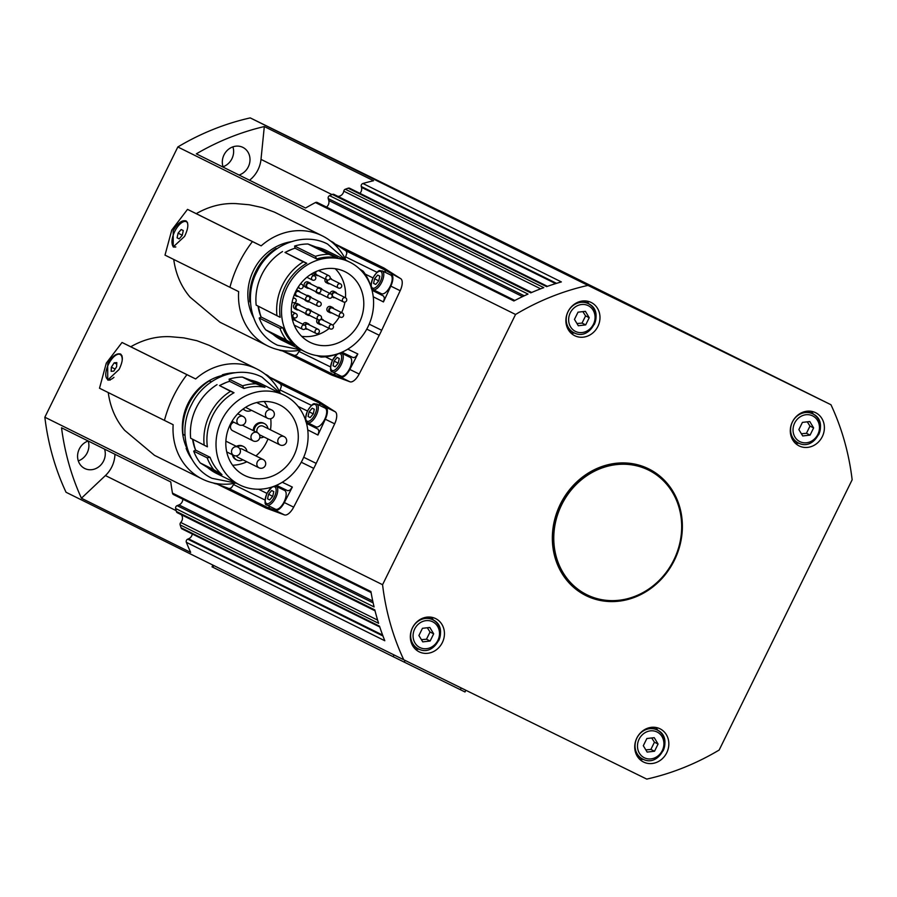 <?xml version="1.0" encoding="UTF-8"?>
<svg xmlns="http://www.w3.org/2000/svg" width="897" height="897" viewBox="0 0 897 897"><rect width="100%" height="100%" fill="white"/><g stroke="black" fill="none" stroke-linecap="round" stroke-linejoin="round"><path stroke-width="1.35" d="M576.973 323.537L582.041 323.088L585.584 315.89L582.859 311.629M645.818 749.881L650.886 749.432L654.429 742.223L651.704 737.962M586.829 594.722L585.92 594.274A69.54 62.498 -63.6 0 1 554.077 524.487A69.54 62.498 -63.6 0 1 609.523 465.117A69.54 62.498 -63.6 0 1 647.712 469.68L648.621 470.129A69.54 62.498 -63.6 0 1 680.464 539.916A69.54 62.498 -63.6 0 1 625.018 599.286A69.54 62.498 -63.6 0 1 586.829 594.722A69.54 62.498 -63.6 0 1 554.985 524.936A69.54 62.498 -63.6 0 1 610.431 465.577A69.54 62.498 -63.6 0 1 648.621 470.129M643.598 762.058A18.545 16.662 -63.6 0 1 643.541 762.035A18.545 16.662 -63.6 0 1 636.836 738.04A18.545 16.662 -63.6 0 1 659.968 728.779A18.545 16.662 -63.6 0 1 660.024 728.801A18.545 16.662 -63.6 0 1 666.729 752.796A18.545 16.662 -63.6 0 1 643.598 762.058M799.149 445.932A18.545 16.662 -63.6 0 1 799.104 445.899A18.545 16.662 -63.6 0 1 792.399 421.915A18.545 16.662 -63.6 0 1 815.53 412.654A18.545 16.662 -63.6 0 1 815.575 412.676A18.545 16.662 -63.6 0 1 822.28 436.671A18.545 16.662 -63.6 0 1 799.149 445.932M574.753 335.713A18.545 16.662 -63.6 0 1 574.697 335.691A18.545 16.662 -63.6 0 1 567.992 311.708A18.545 16.662 -63.6 0 1 591.123 302.446A18.545 16.662 -63.6 0 1 591.179 302.468A18.545 16.662 -63.6 0 1 597.884 326.452A18.545 16.662 -63.6 0 1 574.753 335.713M419.202 651.85A18.545 16.662 -63.6 0 1 419.146 651.816A18.545 16.662 -63.6 0 1 412.441 627.833A18.545 16.662 -63.6 0 1 435.572 618.571A18.545 16.662 -63.6 0 1 435.628 618.594A18.545 16.662 -63.6 0 1 442.333 642.588A18.545 16.662 -63.6 0 1 419.202 651.85M586.145 595.686A70.695 63.541 -63.6 0 1 585.954 595.586A70.695 63.541 -63.6 0 1 560.378 504.125A70.695 63.541 -63.6 0 1 648.576 468.817A70.695 63.541 -63.6 0 1 648.778 468.918A70.695 63.541 -63.6 0 1 674.342 560.367A70.695 63.541 -63.6 0 1 586.145 595.686M350.099 357.342A10.428 4.575 116.2 0 1 350.11 357.354L350.11 357.354A10.428 4.575 116.2 0 1 349.606 368.734A10.428 4.575 116.2 0 1 340.916 376.078A10.428 4.575 116.2 0 1 340.905 376.067L332.495 371.941A10.428 4.575 -63.8 0 0 332.495 371.941A10.428 4.575 -63.8 0 0 341.196 364.608A10.428 4.575 -63.8 0 0 341.701 353.216A10.428 4.575 -63.8 0 0 341.69 353.216L350.11 357.354M325.129 408.09A10.428 4.575 116.2 0 1 325.14 408.101L325.14 408.101A10.428 4.575 116.2 0 1 324.636 419.482A10.428 4.575 116.2 0 1 315.946 426.826A10.428 4.575 116.2 0 1 315.935 426.815M113.953 377.323A13.904 6.1 116.2 0 1 109.456 379.723A13.904 6.1 116.2 0 1 107.864 379.442A13.904 6.1 116.2 0 1 107.775 365.898A13.904 6.1 116.2 0 1 118.527 354.203A13.904 6.1 116.2 0 1 120.12 354.483A13.904 6.1 116.2 0 1 122.16 360.628M120.478 354.696A13.904 6.1 116.2 0 1 120.871 354.842A13.904 6.1 116.2 0 1 122.07 355.963M110.219 380.081A13.904 6.1 116.2 0 1 110.208 380.081A13.904 6.1 116.2 0 1 108.604 379.812A13.904 6.1 116.2 0 1 108.245 379.599M260.623 468.212A4.631 4.171 116.4 0 1 259.02 467.808A4.631 4.631 0 0 0 265.579 464.769A4.631 4.631 0 0 0 263.135 459.511A4.631 4.171 116.4 0 0 256.845 463.558A4.631 4.171 116.4 0 0 259.02 467.808L238.086 457.425A4.631 4.171 -63.6 0 1 236.427 455.833M242.863 459.802A7.535 6.772 -63.6 0 1 236.797 460.026A7.535 6.772 -63.6 0 1 233.321 455.194M236.797 460.026L235.889 459.578A7.535 6.772 -63.6 0 1 232.413 454.734M257.215 432.556A4.631 4.171 -63.6 0 1 263.157 426.21A4.631 4.171 -63.6 0 1 263.169 426.221A4.631 4.171 -63.6 0 1 263.18 426.221L284.114 436.604A4.631 4.171 116.4 0 0 279.987 444.912A4.631 4.171 116.4 0 0 279.999 444.912A4.631 4.631 0 0 0 286.21 442.804A4.631 4.631 0 0 0 284.114 436.604M254.187 431.053A7.535 6.772 -63.6 0 1 264.436 423.608A7.535 6.772 -63.6 0 1 264.458 423.619A7.535 6.772 -63.6 0 1 267.956 428.587M253.268 430.605A7.535 6.772 -63.6 0 1 263.527 423.16A7.535 6.772 -63.6 0 1 263.55 423.171A7.535 6.772 -63.6 0 1 263.572 423.182L264.458 423.619M267.676 418.35A4.631 4.171 116.4 0 1 267.665 418.338A4.631 4.631 0 0 0 273.888 416.23A4.631 4.631 0 0 0 271.791 410.03A4.631 4.171 116.4 0 0 271.78 410.03A4.631 4.171 116.4 0 0 267.665 418.338L246.731 407.956A4.631 4.171 -63.6 0 1 246.731 407.956A4.631 4.171 -63.6 0 1 245.733 407.227M251.508 410.321A7.535 6.772 -63.6 0 1 245.464 410.557A7.535 6.772 -63.6 0 1 245.442 410.546A7.535 6.772 -63.6 0 1 243.345 408.841M245.442 410.546L244.533 410.097A7.535 6.772 -63.6 0 1 244.533 410.097A7.535 6.772 -63.6 0 1 243.053 409.066M232.704 430.751A4.631 4.171 -63.6 0 1 233.87 422.229M209.102 345.3L196.88 340.703L183.762 337.866L170.654 336.723C156.953 336.027 143.655 339.369 130.749 346.758L195.669 378.96A61.422 55.21 116.4 0 1 256.789 368.947A61.422 55.21 116.4 0 1 280.234 392.998M244.657 475.488A39.401 35.42 -63.6 0 1 244.545 475.432A39.401 35.42 -63.6 0 1 230.294 424.46A39.401 35.42 -63.6 0 1 279.449 404.782A39.401 35.42 -63.6 0 1 279.561 404.827A39.401 35.42 -63.6 0 1 293.812 455.811A39.401 35.42 -63.6 0 1 244.657 475.488M119.077 369.486L107.741 380.025L107.696 363.846C112.17 356.244 116.442 352.97 120.523 354.023C123.349 356.389 122.867 361.547 119.077 369.486M108.257 380.216A14.487 6.346 116.2 0 1 107.326 379.106M303.242 458.3A50.064 44.996 116.4 0 0 284.304 395.285A50.064 44.996 116.4 0 0 221.66 420.301A50.064 44.996 116.4 0 0 239.813 484.985A50.064 44.996 116.4 0 0 302.446 459.97A50.064 44.996 116.4 0 0 303.242 458.3M243.928 388.457L229.542 381.326L229.116 379.139L242.594 385.822L243.928 388.457A50.064 44.996 116.4 0 1 264.985 387.302L250.611 380.171A50.064 44.996 -63.6 0 1 260.814 383.636L284.304 395.285M207.386 446.818L190.669 438.229L207.386 446.818A50.064 44.996 116.4 0 1 212.555 415.782A50.064 44.996 116.4 0 1 234.005 392.74L219.619 385.609A50.064 44.996 -63.6 0 1 229.542 381.326M204.135 444.912A52.385 47.081 -63.6 0 1 209.786 414.414A52.385 47.081 -63.6 0 1 230.507 391.316L219.619 385.609M190.669 438.229A52.385 47.081 -63.6 0 1 196.308 407.731A52.385 47.081 -63.6 0 1 217.04 384.634M234.005 392.74L230.507 391.316M186.744 448.096A50.064 44.996 -63.6 0 1 187.978 403.594A50.064 44.996 -63.6 0 1 209.416 380.552A50.064 44.996 -63.6 0 1 222.478 375.428M211.255 381.92L209.225 380.911L211.49 381.763M185.006 435.538L182.966 434.271A53.54 48.124 -63.6 0 1 188.819 404.02A53.54 48.124 -63.6 0 1 209.225 380.911M108.234 392.516C110.253 407.26 115.713 419.852 124.616 430.291L154.486 455.34L202.206 479.009A61.422 55.21 116.4 0 0 235.485 483.135M269.47 377.054A59.572 26.114 116.2 0 1 269.616 377.132L317.863 400.824A59.572 26.114 116.2 0 1 318.962 401.441L335.209 411.768A11.594 5.079 116.2 0 1 334.671 423.821L316.192 463.39A59.572 26.114 116.2 0 1 314.993 465.891A59.572 26.114 116.2 0 1 313.748 468.369L293.667 507.153L284.327 502.555L292.344 487.071L290 490.121L287.825 490.76L276.455 485.311L287.825 490.76M318.11 429.192L306.505 423.35L318.11 429.192L318.94 431.322L317.942 435.034L325.319 419.235A11.594 5.079 116.2 0 0 325.858 407.182L319.377 403.056L320.072 405.612M269.616 377.132A59.572 26.114 116.2 0 1 270.715 377.749L280.638 384.051L281.355 386.327L279.528 391.574M270.322 506.682L267.911 507.646L275.11 510.315A11.594 5.079 116.2 0 0 284.327 502.555M234.364 483.348L231.426 487.8L229.184 488.607L218.173 484.526A59.572 26.114 116.2 0 1 217.096 484.066A59.572 26.114 116.2 0 1 216.951 483.999M298.353 309.902A2.893 2.601 -63.6 0 1 295.64 305.978A2.893 2.601 -63.6 0 1 299.262 304.532A2.893 2.601 -63.6 0 1 299.262 304.543A2.893 2.601 -63.6 0 1 300.405 305.754M296.705 309.734A2.893 2.601 -63.6 0 1 296.694 309.734L294.866 308.826A2.893 2.601 -63.6 0 1 294.866 308.826A2.893 2.601 -63.6 0 1 297.434 303.635A2.893 2.601 -63.6 0 1 297.456 303.635L299.262 304.543M299.004 305.058A2.321 2.086 -63.6 0 1 299.015 305.058L309.028 310.026A2.321 2.086 116.4 0 0 309.017 310.026A2.321 2.086 116.4 0 0 306.965 314.174A2.321 2.086 116.4 0 0 306.965 314.185L296.952 309.207A2.321 2.086 -63.6 0 1 299.004 305.058M308.983 288.296A2.893 2.601 -63.6 0 1 306.281 284.371A2.893 2.601 -63.6 0 1 309.891 282.925A2.893 2.601 -63.6 0 1 309.902 282.925A2.893 2.601 -63.6 0 1 311.046 284.136M305.518 287.219A2.893 2.601 -63.6 0 1 305.507 287.208A2.893 2.601 -63.6 0 1 308.075 282.017A2.893 2.601 -63.6 0 1 308.086 282.017A2.893 2.601 -63.6 0 1 308.086 282.028M319.657 288.408A2.321 2.086 116.4 0 0 317.594 292.568A2.321 2.321 0 0 0 320.711 291.514A2.321 2.321 0 0 0 319.657 288.408L309.644 283.441A2.321 2.086 -63.6 0 1 309.644 283.441A2.321 2.086 -63.6 0 1 309.656 283.452A2.321 2.086 -63.6 0 0 307.581 287.601A2.321 2.086 -63.6 0 0 307.593 287.601M330.163 278.182A2.893 2.601 -63.6 0 1 330.679 278.362A2.893 2.601 -63.6 0 1 330.69 278.362A2.893 2.601 -63.6 0 1 331.834 279.572M329.771 283.732A2.893 2.601 -63.6 0 1 328.123 283.553A2.893 2.601 -63.6 0 1 328.111 283.553A2.893 2.601 -63.6 0 1 327.013 279.92M319.276 270.277A2.893 2.601 -63.6 0 1 320.296 271.432M318.244 275.581A2.893 2.601 -63.6 0 1 316.585 275.413A2.893 2.601 -63.6 0 1 316.585 275.401A2.893 2.601 -63.6 0 1 315.464 271.813M328.907 275.693A2.321 2.086 116.4 0 0 326.856 279.853A2.321 2.321 0 0 0 329.961 278.799A2.321 2.321 0 0 0 328.907 275.704A2.321 2.086 116.4 0 0 328.907 275.693L318.895 270.737A2.321 2.086 -63.6 0 1 318.895 270.737A2.321 2.086 -63.6 0 1 318.906 270.737A2.321 2.086 -63.6 0 0 318.446 270.58M298.062 296.346A2.893 2.601 -63.6 0 1 295.348 292.422A2.893 2.601 -63.6 0 1 298.97 290.976L298.97 290.976A2.893 2.601 -63.6 0 1 300.114 292.187M296.559 289.877A2.893 2.601 -63.6 0 1 297.142 290.067A2.893 2.601 -63.6 0 1 297.154 290.079A2.893 2.601 -63.6 0 1 297.165 290.079M306.673 300.618L306.673 300.618A2.321 2.321 0 0 0 309.779 299.564A2.321 2.321 0 0 0 308.725 296.459L308.725 296.459A2.321 2.086 116.4 0 0 306.673 300.618L296.66 295.651A2.321 2.086 -63.6 0 1 298.712 291.491L298.712 291.491A2.321 2.086 -63.6 0 1 298.723 291.503M331.778 294.721A2.893 2.601 -63.6 0 1 335.702 292.265A2.893 2.601 -63.6 0 1 335.713 292.265A2.893 2.601 -63.6 0 1 336.857 293.476M334.794 297.636A2.893 2.601 -63.6 0 1 333.146 297.456A2.893 2.601 -63.6 0 1 333.135 297.456A2.893 2.601 -63.6 0 1 332.114 296.481M335.713 292.265L333.886 291.357A2.893 2.601 -63.6 0 1 333.897 291.368A2.893 2.601 -63.6 0 0 330.018 293.498M343.416 301.908A2.321 2.086 116.4 0 1 343.405 301.908A2.321 2.321 0 0 0 346.522 300.854A2.321 2.321 0 0 0 345.468 297.748A2.321 2.086 116.4 0 0 345.457 297.748A2.321 2.086 116.4 0 0 343.405 301.908L333.392 296.941A2.321 2.086 -63.6 0 1 333.392 296.941A2.321 2.086 -63.6 0 1 335.444 292.781A2.321 2.086 -63.6 0 1 335.456 292.781A2.321 2.086 -63.6 0 1 335.456 292.792M319.388 288.273A2.893 2.601 -63.6 0 1 321.115 288.43A2.893 2.601 -63.6 0 1 321.126 288.43A2.893 2.601 -63.6 0 1 322.27 289.653M320.207 293.801A2.893 2.601 -63.6 0 1 318.558 293.633A2.893 2.601 -63.6 0 1 318.547 293.622A2.893 2.601 -63.6 0 1 317.437 292.478M317.572 287.376A2.893 2.601 -63.6 0 1 319.298 287.533L319.298 287.533A2.893 2.601 -63.6 0 1 319.31 287.533M330.87 293.913A2.321 2.086 116.4 0 0 328.818 298.073A2.321 2.321 0 0 0 331.924 297.019A2.321 2.321 0 0 0 330.881 293.924A2.321 2.086 116.4 0 0 330.87 293.913L320.868 288.957A2.321 2.086 -63.6 0 1 320.868 288.957L320.868 288.957A2.321 2.086 -63.6 0 0 320.184 288.767M331.722 312.874A2.893 2.601 -63.6 0 1 329.008 308.949A2.893 2.601 -63.6 0 1 332.63 307.503L332.63 307.503A2.893 2.601 -63.6 0 1 333.774 308.725M332.63 307.503L330.814 306.606A2.893 2.601 -63.6 0 1 330.825 306.606A2.893 2.601 -63.6 0 0 328.235 311.797A2.893 2.601 -63.6 0 1 328.235 311.797L330.062 312.694A2.893 2.601 -63.6 0 1 330.062 312.694M342.385 312.997L332.372 308.03A2.321 2.086 -63.6 0 1 332.372 308.03A2.321 2.086 -63.6 0 1 332.383 308.03A2.321 2.086 -63.6 0 0 330.32 312.178L340.333 317.146A2.321 2.321 0 0 0 343.439 316.092A2.321 2.321 0 0 0 342.385 312.997A2.321 2.086 116.4 0 0 342.385 312.986A2.321 2.086 116.4 0 0 340.333 317.146M321.048 319.029A2.893 2.601 -63.6 0 1 322.427 319.242A2.893 2.601 -63.6 0 1 322.438 319.254A2.893 2.601 -63.6 0 1 323.57 320.464M321.518 324.613A2.893 2.601 -63.6 0 1 319.87 324.445A2.893 2.601 -63.6 0 1 319.859 324.445A2.893 2.601 -63.6 0 1 319.343 319.926M332.182 324.736A2.321 2.086 116.4 0 0 330.13 328.885A2.321 2.321 0 0 0 333.236 327.842A2.321 2.321 0 0 0 332.193 324.736A2.321 2.086 116.4 0 0 332.182 324.736L322.18 319.769A2.321 2.086 -63.6 0 1 322.18 319.769L322.18 319.769A2.321 2.086 -63.6 0 0 320.117 323.929L330.13 328.885A2.321 2.086 116.4 0 0 330.141 328.896M304.733 325.185A2.893 2.601 -63.6 0 1 308.333 323.761A2.893 2.601 -63.6 0 1 308.344 323.772A2.893 2.601 -63.6 0 1 309.487 324.983M307.424 329.132A2.893 2.601 -63.6 0 1 305.776 328.964L305.776 328.964A2.893 2.601 -63.6 0 1 305.339 328.683M302.917 324.277A2.893 2.601 -63.6 0 1 306.516 322.864A2.893 2.601 -63.6 0 1 306.539 322.864L308.344 323.772M305.159 325.499A2.321 2.086 -63.6 0 1 308.086 324.288L308.086 324.288A2.321 2.086 -63.6 0 1 308.097 324.288M308.759 309.891A2.893 2.601 -63.6 0 1 310.474 310.048A2.893 2.601 -63.6 0 1 310.485 310.048A2.893 2.601 -63.6 0 1 311.629 311.259M309.566 315.419A2.893 2.601 -63.6 0 1 307.918 315.239A2.893 2.601 -63.6 0 1 307.906 315.239A2.893 2.601 -63.6 0 1 306.796 314.096M310.485 310.048L308.669 309.151A2.893 2.601 -63.6 0 1 308.669 309.151L308.669 309.151A2.893 2.601 -63.6 0 0 306.942 308.994M322.438 319.254L321.272 318.67A2.321 2.321 0 0 0 320.24 315.531L310.227 310.564A2.321 2.086 -63.6 0 1 310.239 310.575A2.321 2.086 -63.6 0 0 309.543 310.373M292.444 319.747A2.893 2.601 -63.6 0 1 294.833 319.612A2.893 2.601 -63.6 0 1 294.844 319.624A2.893 2.601 -63.6 0 1 295.988 320.834M294.844 319.624L293.027 318.715A2.893 2.601 -63.6 0 1 293.027 318.715A2.893 2.601 -63.6 0 1 293.027 318.727A2.893 2.601 -63.6 0 0 292.153 318.48M306.034 328.448A2.321 2.086 -63.6 0 1 306.023 328.437A2.321 2.086 -63.6 0 1 305.653 328.201A2.321 2.321 0 0 0 304.599 325.106L294.586 320.139A2.321 2.086 -63.6 0 1 294.597 320.139A2.321 2.086 -63.6 0 0 292.579 320.296M308.467 296.335A2.893 2.601 -63.6 0 1 310.183 296.481A2.893 2.601 -63.6 0 1 310.194 296.492A2.893 2.601 -63.6 0 1 311.337 297.703M309.274 301.852A2.893 2.601 -63.6 0 1 307.626 301.684A2.893 2.601 -63.6 0 1 307.615 301.684A2.893 2.601 -63.6 0 1 306.505 300.54M306.639 295.427A2.893 2.601 -63.6 0 1 308.366 295.584A2.893 2.601 -63.6 0 1 308.377 295.584L310.194 296.492M309.252 296.817A2.321 2.086 -63.6 0 1 309.936 297.008L309.936 297.008A2.321 2.086 -63.6 0 1 309.947 297.008M175.834 246.933A13.904 6.1 116.2 0 1 174.052 246.686A13.904 6.1 116.2 0 1 174.04 246.675A13.904 6.1 116.2 0 1 174.713 231.504A13.904 6.1 116.2 0 1 186.318 221.716A13.904 6.1 116.2 0 1 186.329 221.716A13.904 6.1 116.2 0 1 187.608 222.983M186.318 221.716L187.069 222.086A13.904 6.1 116.2 0 1 187.069 222.086A13.904 6.1 116.2 0 1 187.294 222.209M175.038 247.157A13.904 6.1 116.2 0 1 174.803 247.045A13.904 6.1 116.2 0 1 174.792 247.045L174.052 246.686M274.605 212.197L262.373 207.599L249.265 204.763L236.158 203.619C222.456 202.924 209.147 206.265 196.241 213.654L261.162 245.856A61.422 55.21 116.4 0 1 322.281 235.844A61.422 55.21 116.4 0 1 345.737 259.895M310.16 342.385A39.401 35.42 -63.6 0 1 310.048 342.329A39.401 35.42 -63.6 0 1 295.797 291.357A39.401 35.42 -63.6 0 1 344.953 271.668A39.401 35.42 -63.6 0 1 345.065 271.724A39.401 35.42 -63.6 0 1 359.316 322.707A39.401 35.42 -63.6 0 1 310.16 342.385M184.58 236.382L173.233 246.922L173.199 230.742C177.662 223.129 181.934 219.866 186.015 220.92C188.841 223.286 188.359 228.443 184.58 236.382M173.749 247.112A14.487 6.346 116.2 0 1 172.134 243.659M368.734 325.185A50.064 44.996 116.4 0 0 349.796 262.171A50.064 44.996 116.4 0 0 287.163 287.186A50.064 44.996 116.4 0 0 305.305 351.882A50.064 44.996 116.4 0 0 367.949 326.867A50.064 44.996 116.4 0 0 368.734 325.185M316.697 258.964L295.035 248.211L294.62 246.036L315.374 256.329L316.697 258.964A50.064 44.996 116.4 0 1 337.765 257.809L316.103 247.056A50.064 44.996 -63.6 0 1 326.317 250.521L349.796 262.171M280.167 317.325L256.161 305.126L280.167 317.325A50.064 44.996 116.4 0 1 285.336 286.289A50.064 44.996 116.4 0 1 306.774 263.247L285.111 252.494A50.064 44.996 -63.6 0 1 295.035 248.211M276.915 315.419A52.385 47.081 -63.6 0 1 282.555 284.921A52.385 47.081 -63.6 0 1 303.287 261.823L285.111 252.494M256.161 305.126A52.385 47.081 -63.6 0 1 261.801 274.628A52.385 47.081 -63.6 0 1 282.533 251.53M306.774 263.247L303.287 261.823M253.481 317.471A50.064 44.996 -63.6 0 1 253.481 270.49A50.064 44.996 -63.6 0 1 274.919 247.449A50.064 44.996 -63.6 0 1 291.043 241.742M276.758 248.817L276.085 248.48L276.837 248.761M250.498 302.255L249.826 301.841A53.54 48.124 -63.6 0 1 255.679 271.589A53.54 48.124 -63.6 0 1 276.085 248.48M173.726 259.412C175.745 274.146 181.205 286.737 190.119 297.187L219.978 322.236L267.698 345.906A61.422 55.21 116.4 0 0 300.977 350.021M335.814 373.578L333.404 374.542L340.613 377.211A11.594 5.079 116.2 0 0 349.819 369.452L357.836 353.967L355.504 357.017L353.328 357.656L341.948 352.207L353.328 357.656M299.867 350.245L296.918 354.696L294.687 355.504L283.665 351.422A59.572 26.114 116.2 0 1 282.589 350.962A59.572 26.114 116.2 0 1 282.555 350.94A59.572 26.114 116.2 0 1 282.443 350.884M334.973 243.95A59.572 26.114 116.2 0 1 335.119 244.018A59.572 26.114 116.2 0 1 336.218 244.634L346.13 250.947L346.859 253.212L345.02 258.471M383.322 267.698A59.572 26.114 116.2 0 1 383.355 267.721A59.572 26.114 116.2 0 1 383.4 267.732A59.572 26.114 116.2 0 1 384.465 268.338L400.712 278.664L384.869 269.941L385.564 272.497M383.613 296.088L372.008 290.247L383.613 296.088L384.432 298.208L383.445 301.93L390.823 286.121A11.594 5.079 116.2 0 0 391.361 274.067M335.119 244.018A59.572 26.114 116.2 0 1 335.153 244.04L383.355 267.721M78.297 460.89A15.07 13.545 116.4 0 0 88.186 440.999M104.568 449.128A15.07 13.545 -63.6 0 1 100.329 465.487A15.07 13.545 -63.6 0 1 84.778 468.514A15.07 13.545 -63.6 0 1 84.733 468.492A15.07 13.545 -63.6 0 1 77.691 454.286A15.07 13.545 -63.6 0 1 88.153 440.988M223.028 166.764A15.07 13.545 116.4 0 0 232.906 146.85M223.162 167.156A15.07 13.545 -63.6 0 1 227.109 150.539A15.07 13.545 -63.6 0 1 242.807 147.355A15.07 13.545 -63.6 0 1 242.852 147.377A15.07 13.545 -63.6 0 1 249.859 161.808A15.07 13.545 -63.6 0 1 239.028 175.016M192.294 534.007A5.797 5.214 -63.6 0 1 188.538 538.828L187.731 539.153A2.321 2.086 116.4 0 0 186.352 542.315A257.293 231.247 116.4 0 0 190.669 552.406L81.425 498.227L105.42 475.556A27.818 25.004 116.4 0 0 114.951 454.274M181.306 514.71A5.797 5.214 -63.6 0 1 180.745 522.469A2.321 2.086 116.4 0 0 180.151 524.891A257.293 231.247 116.4 0 0 181.071 527.761A2.321 2.086 116.4 0 0 182.102 528.95M182.797 499.18A5.797 5.214 -63.6 0 1 178.963 504.91L177.101 505.65A2.321 2.086 116.4 0 0 175.633 508.509A257.293 231.247 116.4 0 0 176.361 511.458A2.321 2.086 116.4 0 0 177.393 512.77L375.036 610.801M81.425 498.227A257.293 231.247 -63.6 0 1 61.534 427.779L170.778 481.958A257.293 231.247 116.4 0 0 172.459 493.103A2.321 2.086 116.4 0 0 173.614 494.628M249.557 180.241A27.818 25.004 116.4 0 0 260.993 159.386L264.312 126.555L373.544 180.734A257.293 231.247 116.4 0 0 362.915 183.493A2.321 2.086 116.4 0 0 361.256 186.509L361.491 187.35A5.797 5.214 -63.6 0 1 359.899 193.326M317.37 202.554A2.321 2.086 116.4 0 0 315.43 202.554A257.293 231.247 116.4 0 0 305.574 208.026L196.331 153.847A257.293 231.247 -63.6 0 1 264.312 126.555M531.686 292.467L334.043 194.447A2.321 2.086 116.4 0 0 332.35 194.425A257.293 231.247 116.4 0 0 329.58 195.658A2.321 2.086 116.4 0 0 328.212 198.562L328.75 200.491A5.797 5.214 -63.6 0 1 326.486 207.061M349.729 188.292A2.321 2.086 116.4 0 0 349.707 188.269A2.321 2.086 116.4 0 0 348.159 188.202A257.293 231.247 116.4 0 0 345.323 189.222A2.321 2.086 116.4 0 0 343.764 191.162A5.797 5.214 -63.6 0 1 337.877 196.353M284.607 490.457L284.607 490.457A10.428 4.575 116.2 0 1 284.618 490.457A10.428 4.575 116.2 0 1 284.114 501.838A10.428 4.575 116.2 0 1 275.413 509.182L267.003 505.045A10.428 4.575 -63.8 0 0 275.693 497.723A10.428 4.575 -63.8 0 0 276.209 486.331A10.428 4.575 -63.8 0 0 276.198 486.32L284.607 490.457M390.632 274.987L390.632 274.987A10.428 4.575 116.2 0 1 390.644 274.998A10.428 4.575 116.2 0 1 390.139 286.378A10.428 4.575 116.2 0 1 381.438 293.711A10.428 4.575 116.2 0 1 381.427 293.711L373.017 289.585A10.428 4.575 -63.8 0 0 373.017 289.585A10.428 4.575 -63.8 0 0 381.718 282.252A10.428 4.575 -63.8 0 0 382.223 270.86L390.632 274.987M421.422 639.662L426.49 639.213L430.033 632.015L433.677 633.82L430.134 641.03L422.745 641.871L418.91 635.513L422.453 628.304L429.842 627.463L433.677 633.82M801.369 433.744L806.448 433.296L809.991 426.097L813.624 427.903L810.081 435.101L802.703 435.953L798.868 429.596L802.411 422.386L809.789 421.545L813.624 427.903M212.903 565.099L212.04 566.837L393.121 656.66L465.016 691.979L465.868 690.264M806.448 433.296L810.081 435.101M809.991 426.097L807.266 421.837M426.49 639.213L430.134 641.03M430.033 632.015L427.308 627.754M375.686 284.439L373.589 283.396L374.587 278.72L377.682 275.076L379.779 276.119L378.792 280.806L375.686 284.439L373.589 283.396M374.587 278.72L378.702 280.907M269.672 499.909L267.564 498.867L268.562 494.18L271.656 490.547L273.764 491.59L272.766 496.265L269.672 499.909L267.564 498.867M268.562 494.18L272.677 496.366M587.972 285.403L250.252 117.899A257.293 231.247 116.4 0 0 177.83 146.973L44.85 417.217A257.293 231.247 116.4 0 0 66.042 492.262L403.762 659.766A257.293 231.247 -63.6 0 1 382.571 584.709L515.551 314.466A257.293 231.247 -63.6 0 1 587.972 285.403L830.958 404.738A257.293 231.247 -63.6 0 1 852.15 479.783L719.17 750.027A257.293 231.247 -63.6 0 1 646.748 779.101L403.762 659.766M382.571 584.709L44.85 417.217M830.958 404.738L493.238 237.234L250.252 117.899M515.551 314.466L177.83 146.973M325.488 154.934L563.989 273.215L325.488 154.934A2.321 2.086 116.4 0 0 325.488 154.934L338.573 161.359A2.321 2.086 116.4 0 0 338.147 161.213M437.691 210.044A2.321 2.086 116.4 0 0 437.691 210.033A2.321 2.086 116.4 0 0 437.68 210.033L450.776 216.469A2.321 2.086 116.4 0 0 450.339 216.312M303.04 143.912L541.541 262.193L303.051 143.912A2.321 2.086 116.4 0 0 303.04 143.912L316.136 150.337A2.321 2.086 116.4 0 0 315.699 150.191M460.139 221.066A2.321 2.086 116.4 0 0 460.127 221.054L473.212 227.479A2.321 2.086 116.4 0 0 472.786 227.333M460.127 221.054L767.81 373.657L460.127 221.054M400.712 278.664A11.594 5.079 116.2 0 1 400.174 290.718L381.696 330.287A59.572 26.114 116.2 0 1 379.24 335.265L359.17 374.049A11.594 5.079 116.2 0 1 349.965 381.797L331.912 375.114A59.572 26.114 116.2 0 1 330.836 374.654A59.572 26.114 116.2 0 1 330.802 374.632M380.664 294.608A11.594 5.079 116.2 0 1 379.453 292.736M348.126 356.378A11.594 5.079 116.2 0 1 350.2 356.154M278.72 349.83A60.267 26.417 -63.8 0 0 285.594 350.918M337.608 247.606A60.267 26.417 -63.8 0 0 331.677 241.562L330.533 240.99M249.826 301.841L250.487 302.177M196.241 213.654L187.518 209.371L171.787 230.036L165.003 255.129L238.647 291.615A61.422 55.21 116.4 0 0 267.698 345.906M229.924 287.32A115.892 104.164 -63.6 0 1 252.438 241.573L261.162 245.856M261.173 317.045L282.835 327.786L279.942 328.336L259.188 318.043L261.173 317.045A50.064 44.996 -63.6 0 1 258.504 306.572M286.468 340.131L294.788 345.154L273.125 334.413L265.714 329.838L286.468 340.131A52.385 47.081 -63.6 0 1 279.942 328.336M265.714 329.838A52.385 47.081 -63.6 0 1 259.188 318.043M315.374 256.329A52.385 47.081 -63.6 0 1 328.706 254.288L307.951 243.995L316.103 247.056M294.62 246.036A52.385 47.081 -63.6 0 1 307.951 243.995M282.835 327.786A50.064 44.996 116.4 0 0 294.788 345.154M337.765 257.809L328.706 254.288M305.305 351.882L281.815 340.232A50.064 44.996 -63.6 0 1 273.125 334.413M316.82 355.582L320.935 357.051A52.385 47.081 -63.6 0 0 337.765 353.81M370.988 286.849A52.385 47.081 -63.6 0 0 363.173 271.219L359.405 268.82M187.518 209.371L252.438 241.573M182.753 222.041A14.487 6.346 116.2 0 1 186.475 221.211M301.672 336.33A39.401 35.42 116.4 0 0 329.188 328.425M332.832 325.207A39.401 35.42 116.4 0 0 339.447 316.708M341.611 312.605A39.401 35.42 116.4 0 0 344.93 302.098M335.456 292.781L345.468 297.748A39.401 35.42 116.4 0 0 335.22 268.696M328.111 283.553L326.295 282.656A2.893 2.601 -63.6 0 1 325.185 279.023M314.769 274.504A2.893 2.601 -63.6 0 1 314.757 274.504A2.893 2.601 -63.6 0 1 313.457 272.823M318.547 293.622L316.731 292.725A2.893 2.601 -63.6 0 1 315.621 291.581M319.859 324.445L318.043 323.537A2.893 2.601 -63.6 0 1 318.043 323.537A2.893 2.601 -63.6 0 1 317.325 319.265M307.906 315.239L306.09 314.342A2.893 2.601 -63.6 0 1 306.09 314.342A2.893 2.601 -63.6 0 1 304.98 313.199M307.615 301.684L305.799 300.775A2.893 2.601 -63.6 0 1 305.799 300.775A2.893 2.601 -63.6 0 1 304.688 299.632M261.083 317.078A49.021 44.065 -63.6 0 1 258.101 306.326M181.183 229.52L183.28 230.563L182.293 235.238L179.187 238.882L177.09 237.84L178.088 233.153L181.183 229.52M182.293 235.227L178.088 233.153M179.198 238.871L177.09 237.84M317.886 306.124A2.321 2.086 116.4 0 0 317.897 306.124A2.321 2.321 0 0 0 321.003 305.07A2.321 2.321 0 0 0 319.949 301.975A2.321 2.086 116.4 0 0 319.949 301.964A2.321 2.086 116.4 0 0 317.886 306.124L307.873 301.157A2.321 2.086 -63.6 0 1 307.873 301.157A2.321 2.086 -63.6 0 1 307.424 300.843M320.24 315.531A2.321 2.086 116.4 0 0 318.188 319.691L308.164 314.724A2.321 2.086 -63.6 0 1 308.164 314.724A2.321 2.086 -63.6 0 1 307.716 314.399M328.818 298.073A2.321 2.086 116.4 0 0 328.829 298.073L318.805 293.106A2.321 2.086 -63.6 0 1 318.805 293.106A2.321 2.086 -63.6 0 1 318.345 292.792M296.402 296.167L294.575 295.27M326.856 279.853L316.843 274.886A2.321 2.086 -63.6 0 1 316.282 271.443M338.382 288.004A2.321 2.086 116.4 0 0 338.393 288.004A2.321 2.321 0 0 0 341.488 286.95A2.321 2.321 0 0 0 340.445 283.844A2.321 2.086 116.4 0 0 340.434 283.844A2.321 2.086 116.4 0 0 338.382 288.004L328.369 283.037A2.321 2.086 -63.6 0 1 328.369 283.037A2.321 2.086 -63.6 0 1 327.517 280.066M307.335 288.116A2.893 2.601 -63.6 0 1 307.323 288.116L305.507 287.208M293.667 507.153A11.594 5.079 116.2 0 1 284.461 514.9L266.42 508.229A59.572 26.114 116.2 0 1 265.344 507.758L217.096 484.066M282.622 489.482A11.594 5.079 116.2 0 1 284.697 489.257M315.172 427.712A11.594 5.079 116.2 0 1 313.95 425.851M213.228 482.945A60.267 26.417 -63.8 0 0 220.09 484.021M272.105 380.72A60.267 26.417 -63.8 0 0 266.185 374.666L265.03 374.105M182.966 434.271L184.995 435.28M130.749 346.758L122.026 342.475L106.283 363.15L99.511 388.233L173.155 424.718A61.422 55.21 116.4 0 0 202.206 479.009M164.431 420.435A115.892 104.164 -63.6 0 1 186.946 374.677L195.669 378.96M195.669 450.148L210.055 457.279L207.162 457.829L193.685 451.146L195.669 450.148A50.064 44.996 -63.6 0 1 193.012 439.676M187.484 449.072L186.139 448.399L187.125 447.906M191.992 459.342A53.54 48.124 -63.6 0 1 186.139 448.399M213.688 469.624L222.008 474.648L207.622 467.516L200.222 462.942L213.688 469.624A52.385 47.081 -63.6 0 1 207.162 457.829M200.222 462.942A52.385 47.081 -63.6 0 1 193.685 451.146M222.568 375.91L222.355 374.8L223.723 375.473M242.594 385.822A52.385 47.081 -63.6 0 1 255.925 383.781L242.459 377.099L250.611 380.171M229.116 379.139A52.385 47.081 -63.6 0 1 242.459 377.099M210.055 457.279A50.064 44.996 116.4 0 0 222.008 474.648M264.985 387.302L255.925 383.781M239.813 484.985L216.323 473.336A50.064 44.996 -63.6 0 1 207.622 467.516M222.355 374.8A53.54 48.124 -63.6 0 1 234.947 372.737M122.026 342.475L186.946 374.677M119.525 354.27A14.487 6.346 116.2 0 1 120.972 354.315M232.592 465.229A39.401 35.42 116.4 0 0 246.866 461.787M255.925 455.923A39.401 35.42 116.4 0 0 267.979 438.947M270.468 429.842A39.401 35.42 116.4 0 0 270.726 418.708M267.934 408.124A39.401 35.42 116.4 0 0 264.2 401.497M195.591 450.193A49.021 44.065 -63.6 0 1 192.608 439.429M263.83 436.895A7.535 6.772 -63.6 0 1 259.76 437.714M236.393 446.37A7.535 6.772 -63.6 0 1 242.582 446.078L243.491 446.527A7.535 6.772 -63.6 0 1 246.978 451.494M237.301 446.818A7.535 6.772 -63.6 0 1 243.491 446.527M239.734 448.803A4.631 4.171 -63.6 0 1 242.201 449.128L263.135 459.511M114.188 362.825L116.823 362.601L116.632 366.738L113.796 371.1L111.161 371.324L111.351 367.187L114.188 362.825L116.756 364.081M115.141 369.037L111.351 367.187M309.084 411.824L312.19 408.191L314.286 409.234L313.288 413.909L310.194 417.553L308.097 416.511L309.084 411.824L313.199 413.842M310.194 417.553L308.097 416.511M334.054 361.076L337.16 357.443L339.257 358.486L338.259 363.162L335.164 366.806L333.067 365.763L334.054 361.076L338.169 363.094M335.175 366.795L333.067 365.763M473.212 227.479L767.81 373.657M450.776 216.469L745.362 362.635M338.573 161.359L633.17 307.536M316.136 150.337L610.722 296.503M362.915 183.493L561.365 281.916A257.293 231.247 116.4 0 0 546.609 286.625L348.159 188.202M345.323 189.222L543.773 287.645A257.293 231.247 116.4 0 0 530.8 292.848L332.35 194.425M329.58 195.658L528.019 294.081A257.293 231.247 116.4 0 0 513.88 300.966L315.43 202.554M172.459 493.103L370.91 591.527A257.293 231.247 116.4 0 0 374.083 606.933L175.633 508.509M176.361 511.458L374.8 609.882A257.293 231.247 116.4 0 0 378.601 623.314L180.151 524.891M181.071 527.761L379.521 626.184A257.293 231.247 116.4 0 0 384.802 640.738L186.352 542.315M585.674 595.451A70.695 63.541 116.4 0 0 673.737 560.21A70.695 63.541 116.4 0 0 648.497 468.783M415.289 649.08A18.545 16.662 116.4 0 0 419.078 649.17M433.475 620.141A18.545 16.662 116.4 0 0 431.109 617.181M570.84 332.955A18.545 16.662 116.4 0 0 574.629 333.045M589.026 304.016A18.545 16.662 116.4 0 0 586.66 301.056M795.247 443.163A18.545 16.662 116.4 0 0 799.025 443.253M813.422 414.223A18.545 16.662 116.4 0 0 811.056 411.263M639.684 759.288A18.545 16.662 116.4 0 0 643.474 759.378M657.871 730.349A18.545 16.662 116.4 0 0 655.505 727.4M654.429 742.223L658.073 744.028L654.53 751.238L647.152 752.078L643.306 745.721L646.86 738.523L654.238 737.67L658.073 744.028M650.886 749.432L654.53 751.238M585.584 315.89L589.228 317.695L585.685 324.893L578.307 325.746L574.461 319.388L578.016 312.178L585.393 311.337L589.228 317.695M582.041 323.088L585.685 324.893M575.504 331.43A14.374 12.917 -63.6 0 1 570.257 312.84A14.374 12.917 -63.6 0 1 588.197 305.642A14.374 12.917 -63.6 0 1 593.444 324.232A14.374 12.917 -63.6 0 1 575.504 331.43M594.206 324.602A16.224 14.587 116.4 0 0 588.331 303.646A16.224 14.587 116.4 0 0 588.286 303.623A16.224 14.587 116.4 0 0 568.025 311.752A16.224 14.587 116.4 0 0 573.912 332.709A16.224 14.587 116.4 0 0 573.957 332.731L568.507 330.029M644.349 757.774A14.374 12.917 -63.6 0 1 639.101 739.184A14.374 12.917 -63.6 0 1 657.041 731.986A14.374 12.917 -63.6 0 1 662.289 750.576A14.374 12.917 -63.6 0 1 644.349 757.774M663.051 750.946A16.224 14.587 116.4 0 0 657.176 729.979A16.224 14.587 116.4 0 0 657.131 729.956A16.224 14.587 116.4 0 0 636.87 738.085A16.224 14.587 116.4 0 0 642.757 759.053A16.224 14.587 116.4 0 0 642.801 759.075L637.352 756.373M339.806 363.924A9.273 4.059 116.2 0 1 332.069 370.439A9.273 4.059 116.2 0 1 332.518 360.314A9.273 4.059 116.2 0 1 340.255 353.799A9.273 4.059 116.2 0 1 339.806 363.924M314.836 414.672A9.273 4.059 116.2 0 1 307.099 421.186A9.273 4.059 116.2 0 1 307.548 411.061A9.273 4.059 116.2 0 1 315.284 404.547A9.273 4.059 116.2 0 1 314.836 414.672M316.719 403.964C314.017 404.749 314.578 400.241 307.447 411.005C304.958 418.899 304.991 422.79 307.525 422.689A10.428 4.575 -63.8 0 0 307.525 422.689A10.428 4.575 -63.8 0 0 316.226 415.356A10.428 4.575 -63.8 0 0 316.731 403.964A10.428 4.575 -63.8 0 0 316.719 403.964L325.14 408.101M231.74 453.007A4.631 4.171 116.4 0 0 233.736 455.396A4.631 4.631 0 0 0 240.217 449.857A4.631 4.631 0 0 0 237.862 447.087A4.631 4.171 116.4 0 0 231.74 453.007M237.402 418.832A4.631 4.171 116.4 0 0 239.084 424.819A4.631 4.171 116.4 0 0 239.095 424.83A4.631 4.631 0 0 0 245.307 422.711A4.631 4.631 0 0 0 243.199 416.511A4.631 4.171 116.4 0 0 237.402 418.832M232.682 430.739L253.167 440.898A4.631 4.631 0 0 0 259.39 438.79A4.631 4.631 0 0 0 257.293 432.589A4.631 4.171 116.4 0 0 257.271 432.589A4.631 4.171 116.4 0 0 253.167 440.898A4.631 4.171 116.4 0 0 253.178 440.909M280.268 390.072L311.539 405.41M264.985 500.021L233.725 484.649M316.192 463.39L303.691 457.257M312.481 280.043A2.321 2.321 0 0 0 315.587 278.989A2.321 2.321 0 0 0 314.533 275.895L314.533 275.895A2.321 2.086 116.4 0 0 312.481 280.043A2.321 2.086 116.4 0 0 312.481 280.055L306.875 277.274M298.746 286.266A2.321 2.086 116.4 0 0 299.822 288.52A2.321 2.321 0 0 0 302.928 287.466A2.321 2.321 0 0 0 301.874 284.371A2.321 2.086 116.4 0 0 301.874 284.36A2.321 2.086 116.4 0 0 300.08 284.405M293.913 317.773A2.321 2.321 0 0 0 297.019 316.719A2.321 2.321 0 0 0 295.976 313.614A2.321 2.086 116.4 0 0 295.965 313.614A2.321 2.086 116.4 0 0 293.913 317.773A2.321 2.086 116.4 0 0 293.924 317.773L291.828 316.731M292.164 301.93A2.321 2.086 116.4 0 0 292.904 302.581A2.321 2.321 0 0 0 296.01 301.527A2.321 2.321 0 0 0 294.956 298.432A2.321 2.086 116.4 0 0 294.956 298.421A2.321 2.086 116.4 0 0 292.994 298.555M316.047 333.404A2.321 2.321 0 0 0 319.153 332.35A2.321 2.321 0 0 0 318.099 329.255A2.321 2.086 116.4 0 0 318.099 329.244A2.321 2.086 116.4 0 0 316.047 333.404L306.023 328.437M304.599 325.106A2.321 2.086 116.4 0 0 302.547 329.255A2.321 2.086 116.4 0 0 302.547 329.266L294.205 325.129M330.477 366.918L299.217 351.546M345.76 256.957L377.043 272.307M361.256 186.509L556.51 283.34M373.152 602.885L177.101 505.65M377.626 620.119L180.745 522.469M382.963 635.984L187.731 539.153M343.764 191.162L540.656 288.823M328.212 198.562L524.274 295.797M274.303 497.039A9.273 4.059 116.2 0 1 266.566 503.542A9.273 4.059 116.2 0 1 267.026 493.417A9.273 4.059 116.2 0 1 274.762 486.903A9.273 4.059 116.2 0 1 274.303 497.039M266.992 505.045A10.428 4.575 -63.8 0 0 267.003 505.045C264.458 505.157 264.436 501.255 266.914 493.372L258.515 489.246M380.328 281.568A9.273 4.059 116.2 0 1 372.591 288.083A9.273 4.059 116.2 0 1 373.04 277.958A9.273 4.059 116.2 0 1 380.777 271.443A9.273 4.059 116.2 0 1 380.328 281.568M438.655 640.738A16.224 14.587 116.4 0 0 432.769 619.771A16.224 14.587 116.4 0 0 412.474 627.878A16.224 14.587 116.4 0 0 418.361 648.845A16.224 14.587 116.4 0 0 418.406 648.867L412.945 646.154M418.406 648.867C435.056 658.129 450.26 627.362 432.769 619.771A16.224 14.587 116.4 0 0 432.724 619.749L427.364 617.091M419.953 647.567A14.374 12.917 -63.6 0 1 414.694 628.976A14.374 12.917 -63.6 0 1 432.634 621.767A14.374 12.917 -63.6 0 1 437.882 640.357A14.374 12.917 -63.6 0 1 419.953 647.567M812.682 413.831A16.224 14.587 116.4 0 0 792.432 421.96A16.224 14.587 116.4 0 0 798.308 442.927A16.224 14.587 116.4 0 0 798.352 442.95L798.308 442.927C815.014 452.211 830.207 421.444 812.727 413.853A16.224 14.587 116.4 0 0 812.682 413.831M818.613 434.821A16.224 14.587 116.4 0 0 812.727 413.853L807.322 411.174M799.9 441.649A14.374 12.917 -63.6 0 1 794.652 423.059A14.374 12.917 -63.6 0 1 812.592 415.849A14.374 12.917 -63.6 0 1 817.84 434.44A14.374 12.917 -63.6 0 1 799.9 441.649M393.985 654.911L393.121 656.66M213.744 565.514L212.881 567.263M405.085 660.416L404.244 662.132M461.193 687.965L460.34 689.692M188.538 538.828L382.627 635.087M361.491 187.35L555.613 283.62M178.963 504.91L372.748 601.012M328.75 200.491L522.57 296.604M105.42 475.556L176.148 510.64M260.993 159.386L331.98 194.593M437.68 210.033L676.181 328.324L437.691 210.033M384.869 269.941L346.13 250.947M336.218 244.634L384.465 268.338M366.761 329.132L379.24 335.265M381.696 330.287L369.194 324.153M349.965 381.797L340.613 377.211M359.17 374.049L349.819 369.452M400.174 290.718L390.823 286.121M357.836 353.967L347.789 349.157M337.451 353.934L332.417 360.258L325.398 356.815M373.242 296.784L383.445 301.93M382.223 270.86C379.521 271.634 380.07 267.127 372.939 277.902L365.202 274.101M331.912 375.114L283.665 351.422M294.687 355.504L333.404 374.542M318.188 319.691L318.188 319.691A2.321 2.321 0 0 0 321.294 318.637M292.904 302.581L292.108 302.188M299.822 288.52L297.905 287.567M317.594 292.568A2.321 2.086 116.4 0 0 317.605 292.568L307.581 287.601M292.344 487.071L282.286 482.261M301.269 462.235L313.748 468.369M266.42 508.229L218.173 484.526M334.671 423.821L325.319 419.235M335.209 411.768L325.858 407.182M284.461 514.9L275.11 510.315M229.184 488.607L267.911 507.646M307.447 411.005L298.084 406.408M319.377 403.056L280.638 384.051M307.738 429.898L317.942 435.034M270.715 377.749L318.962 401.441M243.199 416.511A4.631 4.171 116.4 0 0 243.188 416.511L237.727 413.797M280.503 393.391L262.025 377.121C238.03 364.541 204.695 377.581 191.745 404.233C177.191 430.885 186.811 466.687 212.04 478.325L236.012 483.102M194.537 446.784L192.877 439.597M219.473 385.553L226.493 382.357M345.995 260.287L327.528 244.018C303.534 231.426 270.188 244.466 257.248 271.118C242.695 297.782 252.304 333.572 277.532 345.222L301.504 349.998M260.04 313.67L258.381 306.494M284.966 252.449L291.985 249.254M573.957 332.742C590.618 341.992 605.811 311.225 588.331 303.646L582.915 300.955M642.801 759.075C659.463 768.337 674.656 737.569 657.176 729.979L651.76 727.299M332.417 360.258C329.928 368.151 329.961 372.042 332.495 371.941M120.12 354.483L120.871 354.842M233.736 455.396L226.728 451.92M279.987 444.912L259.379 434.686M239.084 424.819L232.009 421.31M209.068 345.289L256.789 368.947M306.965 314.174A2.321 2.321 0 0 0 310.07 313.12A2.321 2.321 0 0 0 309.028 310.026M309.902 282.925L308.086 282.017M314.533 275.895L311.113 274.19M340.445 283.844L330.432 278.877M301.874 284.371L300.596 283.732M298.97 290.976L297.154 290.079M308.725 296.459L298.712 291.491M295.976 313.614L291.323 311.315M294.956 298.432L293.285 297.602M321.126 288.43L319.298 287.533M318.099 329.255L308.086 324.288M319.949 301.975L309.936 297.008M274.56 212.174L322.281 235.844M514.833 300.473L317.269 202.498M173.525 494.595L371.089 592.569M372.939 277.902C370.461 285.795 370.483 289.686 373.017 289.585M798.308 442.927L792.903 440.236M276.198 486.32L274.762 486.017M272.004 487.015L266.914 493.372M547.417 286.334L349.707 188.269M182.057 528.927L379.79 626.992M330.836 374.654L282.589 350.962M302.547 329.255A2.321 2.321 0 0 0 305.653 328.212M333.135 297.456L331.991 296.885M316.585 275.401L314.757 274.504M257.293 432.589L242.291 425.156M271.791 410.03L256.677 402.54M237.862 447.087L225.876 441.145M107.864 379.442L108.604 379.812M307.525 422.689L315.946 426.826M341.69 353.216L340.266 352.913"/></g></svg>
